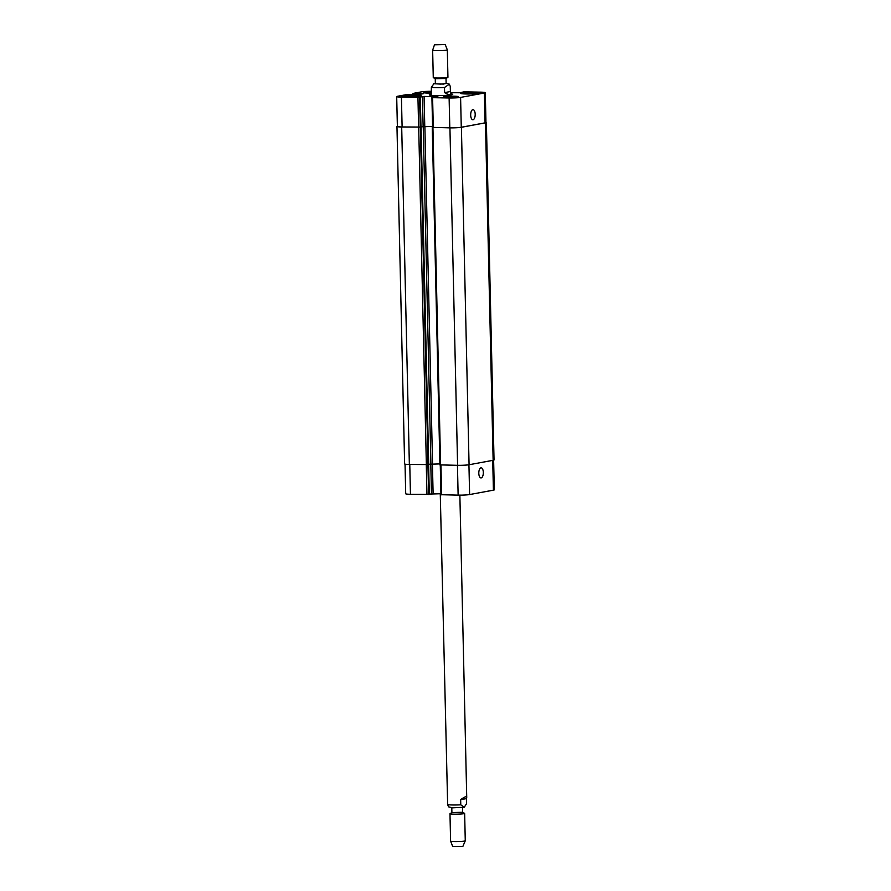 <?xml version="1.0" encoding="UTF-8"?>
<svg xmlns="http://www.w3.org/2000/svg" width="891" height="891" viewBox="0 0 891 891"><rect width="100%" height="100%" fill="white"/><g stroke="black" fill="none" stroke-linecap="round" stroke-linejoin="round"><path stroke-width="1.34" d="M440.265 493.725L447.65 804.584L448.529 806.834L452.583 807.836L464.244 807.246L460.77 804.818L460.658 799.695L466.427 798.626L466.55 803.749L464.244 807.246M460.658 799.695C464.467 796.81 466.483 796.053 466.728 797.423L466.427 798.626M462.607 812.269L451.904 812.57L451.793 807.792M462.552 807.547L462.663 812.325L464.567 813.327A7.34 0.59 178.7 0 1 464.645 813.405A7.34 0.59 178.7 0 1 463.866 813.695A7.34 0.59 178.7 0 1 455.635 814.185A7.34 0.59 178.7 0 1 449.977 813.739A7.34 0.59 178.7 0 1 450.044 813.65L451.904 812.536M464.645 813.405L465.269 840.792A7.34 0.59 178.7 0 1 465.258 840.814A7.34 0.59 178.7 0 1 464.489 841.082A7.34 0.59 178.7 0 1 456.359 841.572A7.34 0.59 178.7 0 1 450.601 841.149A7.34 0.59 178.7 0 1 450.601 841.126L449.977 813.739M465.258 840.814L462.863 846.405L452.673 846.45L450.601 841.149M450.757 93.889A11.739 0.958 178.7 0 1 452.728 94.368A11.739 0.958 178.7 0 1 441.012 95.582A11.739 0.958 178.7 0 1 429.262 94.903A11.739 0.958 178.7 0 1 430.498 94.446A11.739 0.958 178.7 0 1 431.199 94.335M444.609 92.608L444.486 87.496L449.376 84.166L450.267 86.416L450.378 91.539L444.609 92.608C448.541 95.025 450.579 95.203 450.746 93.132L450.378 91.539M433.973 83.676L431.367 87.251L431.222 95.382M434.485 44.795L445.233 44.55L434.485 44.795L432.647 50.186A7.34 0.59 -1.3 0 0 432.647 50.208L433.271 77.595A7.34 0.59 -1.3 0 0 433.349 77.673A7.34 0.59 -1.3 0 0 440.622 78.018A7.34 0.59 -1.3 0 0 447.861 77.35L445.957 78.497L435.254 78.675L435.365 83.787L440.755 84.11L446.124 83.542L446.012 78.464M447.861 77.35A7.34 0.59 -1.3 0 0 447.939 77.261L447.315 49.874A7.34 0.59 -1.3 0 0 447.315 49.851L445.233 44.55M432.647 50.208A7.34 0.59 -1.3 0 0 439.998 50.631A7.34 0.59 -1.3 0 0 447.315 49.874M475.193 114.271A5.056 2.261 -89 0 1 472.843 119.75A5.056 2.261 -89 0 1 470.682 114.649A5.056 2.261 -89 0 1 473.021 109.638A5.056 2.261 -89 0 1 475.193 114.271M483.323 472.453A5.056 2.261 -89 0 1 480.973 477.921A5.056 2.261 -89 0 1 478.801 472.831A5.056 2.261 -89 0 1 481.151 467.82A5.056 2.261 -89 0 1 483.323 472.453M441.067 494.717L458.13 495.14A8.554 0.691 -1.3 0 0 469.613 494.561L493.402 490.161A8.554 0.691 -1.3 0 0 494.305 489.827L493.625 460.179M429.295 494.071L440.911 493.737M405.037 464.144L405.706 493.77A8.554 0.691 -1.3 0 0 410.45 494.282L429.25 494.338M414.204 96.373L406.552 96.239L413.691 95.693L416.409 95.961L414.204 96.373M413.691 95.693L413.702 96.384M408.757 95.827L408.769 96.462M473.232 93.444L465.57 93.299L472.709 92.764L475.438 93.032L473.232 93.444M472.709 92.764L472.731 93.455M467.775 92.898L467.797 93.522M419.683 96.25A9.166 0.746 -1.3 0 0 420.652 95.894A9.166 0.746 -1.3 0 0 411.464 95.359A9.166 0.746 -1.3 0 0 402.32 96.306A9.166 0.746 -1.3 0 0 409.392 96.874A9.166 0.746 -1.3 0 0 419.683 96.25M420.229 96.261A9.779 0.791 178.7 0 1 409.247 96.93A9.779 0.791 178.7 0 1 401.707 96.328A9.779 0.791 178.7 0 1 411.464 95.304A9.779 0.791 178.7 0 1 421.265 95.883A9.779 0.791 178.7 0 1 420.229 96.261M478.712 93.321A9.166 0.746 -1.3 0 0 479.67 92.965A9.166 0.746 -1.3 0 0 470.493 92.419A9.166 0.746 -1.3 0 0 461.338 93.377A9.166 0.746 -1.3 0 0 468.41 93.945A9.166 0.746 -1.3 0 0 478.712 93.321M479.258 93.321A9.779 0.791 178.7 0 1 468.265 93.989A9.779 0.791 178.7 0 1 460.725 93.388A9.779 0.791 178.7 0 1 470.481 92.374A9.779 0.791 178.7 0 1 480.282 92.942A9.779 0.791 178.7 0 1 479.258 93.321M431.456 91.283A8.554 0.691 -1.3 0 0 421.387 91.862L413.023 93.432L423.548 93.655L416.988 94.869L405.839 94.747L397.598 96.273A8.554 0.691 -1.3 0 0 396.695 96.607A8.554 0.691 -1.3 0 0 401.429 97.119L417.946 97.42L424.094 96.428L437.893 96.74L432.603 97.676L449.12 97.977A8.554 0.691 -1.3 0 0 460.591 97.409L484.392 92.998A8.554 0.691 -1.3 0 0 485.294 92.664A8.554 0.691 -1.3 0 0 480.55 92.152L464.044 91.851L459.533 92.753L450.701 92.709M431.255 93.054A7.34 0.59 178.7 0 1 423.793 92.631A7.34 0.59 178.7 0 1 431.467 91.862M457.417 96.93A7.34 0.59 178.7 0 1 449.175 97.431A7.34 0.59 178.7 0 1 443.518 96.974A7.34 0.59 178.7 0 1 450.846 96.217A7.34 0.59 178.7 0 1 458.186 96.64A7.34 0.59 178.7 0 1 457.417 96.93M428.716 464.534L421.053 127.068L402.108 126.968A8.554 0.691 178.7 0 1 397.375 126.455L396.695 96.607M485.294 92.664L485.963 122.513A8.554 0.691 178.7 0 1 485.072 122.847L461.271 127.257A8.554 0.691 178.7 0 1 449.799 127.825L432.736 127.402M432.58 126.422L420.964 126.767M485.963 122.29A8.554 0.691 178.7 0 1 486.375 122.49A8.554 0.691 178.7 0 1 485.472 122.824L461.404 127.279A8.554 0.691 178.7 0 1 449.933 127.858L432.603 127.391M432.58 126.444L420.964 126.812M421.053 127.068L401.696 126.99A8.554 0.691 178.7 0 1 396.963 126.477A8.554 0.691 178.7 0 1 397.375 126.255M428.705 464.256L439.887 463.899M440.031 464.89L457.595 465.314A8.554 0.691 -1.3 0 0 469.067 464.746L493.135 460.291A8.554 0.691 -1.3 0 0 494.037 459.956L486.375 122.49M396.963 126.477L404.625 463.933A8.554 0.691 -1.3 0 0 409.359 464.456L428.66 464.556L420.998 127.09M460.77 804.818A9.779 0.791 178.7 0 1 447.65 804.584M433.672 83.754L443.562 84.088L446.113 83.242M431.367 87.251A9.779 0.791 -1.3 0 0 444.486 87.496M485.072 122.847L484.392 92.998M413.736 94.925L413.702 93.51M415.039 94.947L415.017 93.533M415.696 94.947L415.663 93.499M415.974 94.947L415.941 93.455M416.632 94.914L416.598 93.421M402.108 126.968L401.429 97.119M418.625 127.268L417.946 97.42M420.262 127.179L419.583 97.331M420.92 127.057L420.24 97.208M423.125 126.366L422.445 96.518M424.762 126.277L424.094 96.428M433.282 127.524L432.603 97.676M449.799 127.825L449.12 97.977M461.271 127.257L460.591 97.409M492.723 460.369L493.402 490.161M409.771 464.456L410.45 494.282M426.288 464.757L426.956 494.572M427.925 464.69L428.604 494.494M428.582 464.567L429.25 494.371M430.787 463.866L431.467 493.67M432.425 463.765L433.104 493.592M440.945 465.024L441.613 494.839M457.451 465.314L458.13 495.14M468.933 464.768L469.613 494.561M485.472 122.824L493.135 460.291M461.404 127.279L469.067 464.746M449.933 127.858L457.595 465.314M432.926 127.547L440.588 465.013M424.873 126.31L432.536 463.765M423.236 126.388L430.899 463.855M420.352 127.213L428.003 464.679M418.703 127.29L426.366 464.757M401.696 126.99L409.359 464.456M459.867 495.151L466.728 797.423M449.376 84.166L446.113 83.208M450.779 94.936L450.746 93.132M435.309 78.731L433.349 77.673M413.023 93.432L413.056 94.914M420.296 97.197L420.975 127.045M431.923 97.609L432.603 127.458M428.627 464.556L429.306 494.349M440.265 465.002L440.945 494.761M439.909 464.935L432.246 127.48"/></g></svg>
